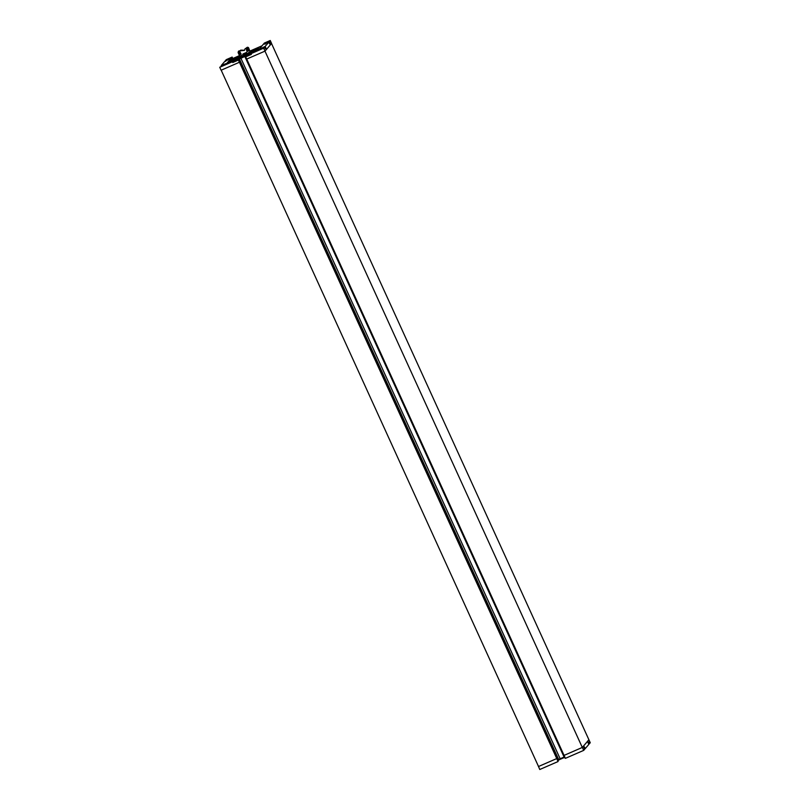 <?xml version="1.0" encoding="UTF-8"?>
<svg xmlns="http://www.w3.org/2000/svg" width="810" height="810" viewBox="0 0 810 810"><rect width="100%" height="100%" fill="white"/><g stroke="black" fill="none" stroke-linecap="round" stroke-linejoin="round"><path stroke-width="1.21" d="M246.918 48.124L247.323 48.975A1.053 1.012 15.1 0 1 248.721 49.481L249.004 50.686L247.283 49.147L247.141 47.375A1.134 1.093 -164.9 0 1 248.65 47.922L250.077 51.708L248.65 47.922M247.141 47.375L245.035 48.944L246.321 48.387L246.746 50.878L248.69 50.038M245.055 48.752L246.999 47.911M247.566 47.841A1.134 1.093 15.1 0 1 248.498 48.489M239.588 51.313L241.137 54.108L239.588 51.313L240.793 50.139L244.579 50.22M240.742 50.635L238.343 51.86L238.99 51.577L239.355 52.599L238.879 54.31L240.813 53.46M245.035 48.944L244.448 50.382L240.874 50.757M238.818 53.187A1.053 1.012 15.1 0 1 239.315 52.468M238.788 54.037L238.251 52.944A1.134 1.093 15.1 0 1 238.343 51.86M242.949 53.986L243.284 55.971L242.149 56.467L241.623 55.384L239.821 56.173L239.223 54.938M242.696 54.786L243.01 53.956L246.23 52.549L247.404 53.511M250.077 51.708L246.858 54.148L255.423 50.422L258.289 47.871L250.28 51.253M238.798 51.476L240.793 50.139M241.137 54.108L239.193 54.959L238.879 54.31M249.004 50.686L247.06 51.526L246.746 50.878M243.284 55.971L242.97 54.472M246.088 55.039L246.989 54.452M239.821 56.437L234.606 58.816L239.861 56.518M241.623 55.384L240.195 57.054L230.678 61.094L232.288 59.211L239.679 55.87M248.386 52.711L254.431 50.068L248.427 52.792M240.55 57.834L240.195 57.054M242.625 56.781L241.228 57.54M241.795 57.004L242.149 56.467M247.212 54.938L246.858 54.148M246.969 54.027L243.496 55.536M244.853 55.282L241.755 56.923M232.753 62.502L232.419 61.762L233.665 60.315L233.999 61.054L232.753 62.502L238.393 60.051L239.406 62.259L221.09 70.227L219.743 67.281L226.02 63.595L221.231 65.539L224.876 61.287L230.182 58.725L225.403 60.669L226.304 59.626L232.156 57.075L232.814 58.512M269.335 41.553L270.236 40.5L271.583 43.446L265.022 51.111L246.706 59.079L245.693 56.872L251.343 54.412L250.999 53.673L263.675 48.165L264.637 47.031L265.447 48.803L265.974 48.185L265.174 46.413L268.809 42.171L269.619 43.932L270.145 43.315L269.335 41.553L264.03 44.115L268.809 42.171M263.675 48.165L265.022 51.111M538.427 766.554L556.743 758.575L558.09 761.532L539.764 769.5L538.498 766.462M588.019 742.618L588.556 742L589.356 743.772L590.257 742.719L588.91 739.773L582.36 747.428L583.706 750.374L584.658 749.26L583.858 747.488L584.385 746.871L585.195 748.642L588.829 744.39L588.019 742.618M558.849 759.891L564.307 757.522M243.972 56.346L247.141 54.786M556.743 758.575L538.518 766.503L221.191 70.186M246.726 59.069L564.064 755.386L582.299 747.448L264.971 51.131M245.693 56.872L249.855 54.685L248.417 54.807L235.406 60.871L239.537 59.241L238.413 60.021L239.406 62.259M219.743 67.281L232.419 61.762M247.333 53.369L243.294 55.131M257.742 49.835L258.582 48.509M233.857 60.75L251.535 53.055M228.39 62.613L231.275 59.241L239.557 55.637M242.909 54.179L246.685 52.529M250.168 51.02L261.944 45.886M558.09 761.532L557.766 760.772L558.87 759.982M583.706 750.374L565.39 758.352L564.043 755.406L582.36 747.428M250.999 53.673L252.244 52.225L259.058 49.258L264.374 43.052L270.236 40.5M265.174 46.413L259.858 48.985L264.637 47.031M271.522 43.517L588.91 739.773M582.299 747.448L588.84 739.803M232.156 57.075L226.84 63.281L233.665 60.315M231.275 59.241A8.535 1.6 -113.5 0 1 231.407 59.13L239.537 55.586M589.356 743.772L588.657 744.005M585.195 748.642L584.486 748.865M565.046 757.603L564.438 757.806L245.106 57.064M564.084 757.036L558.637 759.446M239.426 62.238L557.766 760.772M265.397 48.691L264.86 47.213L261.671 48.124L264.789 47.355M269.568 43.831L269.031 42.343L265.842 43.254L268.95 42.484M228.39 59.565L226.304 60.466L228.39 59.565M227.256 59.97L228.319 59.555L227.337 60.132M266.794 42.758L267.857 42.343L266.875 42.92M224.218 64.436L222.132 65.337L224.218 64.436M223.084 64.841L224.147 64.415L223.165 65.002M238.94 50.939A1.134 1.093 -164.9 0 0 238.332 51.648L238.18 52.205M239.527 59.262L558.88 760.003L239.537 59.241M239.254 59.575L558.606 760.327M248.417 54.807L248.67 55.374M245.997 55.748L246.23 56.265M240.803 58.006L560.155 758.757M258.663 48.752L258.279 47.891L258.684 48.732M588.495 743.661L588.202 742.416M584.324 748.531L584.03 747.276M242.909 54.118L246.615 52.508M250.148 50.979L262.015 45.806M245.086 57.054L564.438 757.806M229.493 59.555L228.349 59.535M225.565 61.347L226.304 60.466M265.103 44.135L265.842 43.254M260.942 49.005L261.671 48.124M225.322 64.425L224.178 64.405M221.403 66.218L222.132 65.337"/></g></svg>

